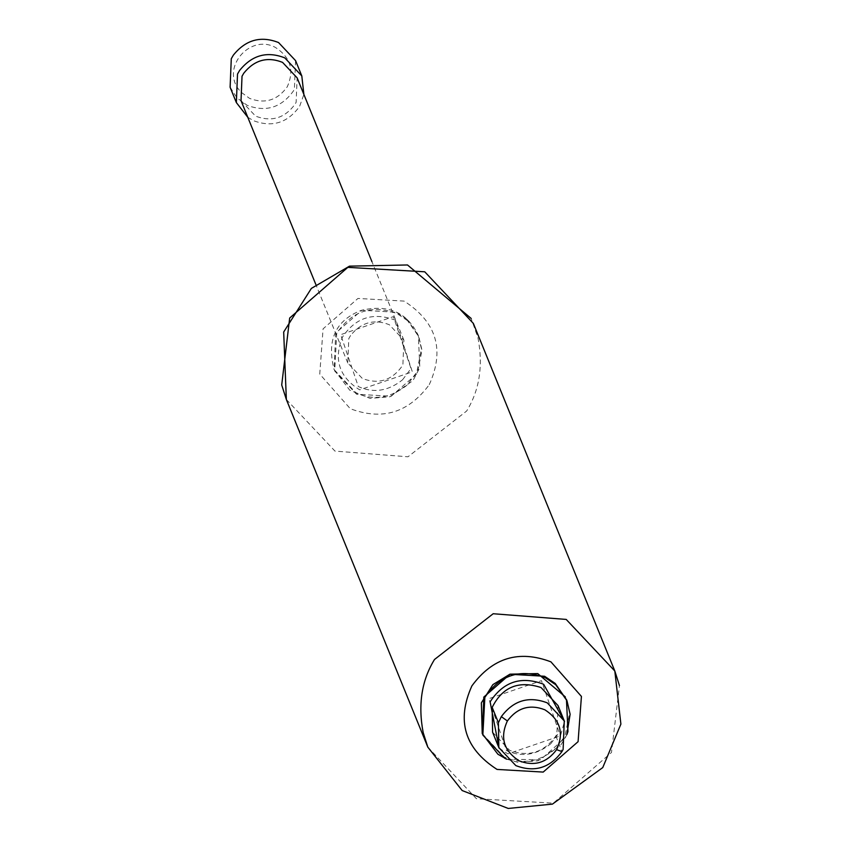 <?xml version="1.0" encoding="UTF-8"?>
<svg xmlns="http://www.w3.org/2000/svg" width="851" height="851" viewBox="0 0 851 851"><rect width="100%" height="100%" fill="white"/><g stroke="black" fill="none" stroke-linecap="round" stroke-linejoin="round"><path stroke-width="0.64" stroke-dasharray="4.25 3.19" d="M230.11 87.249L237.035 97.961L247.13 105.301C265.948 112.396 281.373 107.63 293.382 91.014L294.403 89.121L295.563 60.612M241.397 92.429L249.609 98.408C264.938 104.184 277.49 100.301 287.276 86.77C294.552 70.293 290.521 57.145 275.203 47.316C249.003 33.242 218.654 70.112 241.397 92.429M350.569 335.507L348.793 338.592L347.793 363.026L362.377 378.504C378.514 384.578 391.726 380.503 402.023 366.26L402.895 364.632L403.895 340.198L389.311 324.72C374.11 318.742 361.196 322.338 350.569 335.507M241.024 100.673L255.608 116.151C271.746 122.225 284.957 118.14 295.254 103.896L296.127 102.28L297.127 77.845M247.779 117.268L253.364 120.629C272.192 127.724 287.606 122.959 299.616 106.343L303.881 94.44M395.566 320.37L394.683 319.933C372.929 311.966 355.516 317.689 342.464 337.081C333.475 359.409 339.209 376.993 359.675 389.854L412.341 371.823L395.566 320.37M492.591 732.222L509.6 750.284C528.428 757.369 543.842 752.603 555.863 735.987L556.873 734.105L558.043 705.585M550.703 743.838L559.16 732.573L541.502 680.651L488.804 698.692L506.473 750.603C521.642 757.443 536.385 755.177 550.703 743.838M407.618 320.721L396.981 313.562C371.876 304.381 351.782 310.987 336.719 333.358L334.698 371.025L356.58 394.247L391.183 396.247L417.352 373.44L421.99 350.272L418.852 336.783L407.618 320.721M407.076 319.412L396.449 312.253L361.835 310.253L335.666 333.06L334.166 369.717L356.048 392.939C373.546 400.821 390.556 398.215 407.065 385.131L416.82 372.132L421.458 348.953L418.32 335.475L407.076 319.412M402.555 379.801L411.012 368.547L393.353 316.646L340.677 334.677L358.335 386.577C373.504 393.407 388.247 391.152 402.555 379.801M286.351 399.502L334.954 451.094L407.991 456.785L466.667 411.012C479.507 390.12 483.283 365.76 477.985 337.932L471.177 318.465M427.808 747.125L476.422 798.717L553.331 803.163L611.486 752.486L619.443 685.544M482.326 733.785L504.186 756.954C521.684 764.836 538.694 762.23 555.203 749.146L564.958 736.147L569.596 712.968L566.723 700.15M506.579 759.113L540.449 759.858L565.49 737.466L566.798 734.604M555.863 735.987L561.947 751.582M429.276 384.631C444.956 349.857 436.563 322.018 404.119 301.105L357.973 298.435L323.082 328.837L319.742 374.089L350.24 408.682C382.227 420.809 408.565 412.788 429.276 384.631M499.048 748.072L507.813 753.869L560.479 735.838L564.49 721.435M334.166 369.717L349.761 390.215L370.089 398.385L389.779 396.8L412.958 380.631L419.83 367.579L418.32 335.475C407.363 312.445 388.364 304.062 361.313 310.338C335.517 320.391 326.465 340.177 334.166 369.717M347.793 363.026L315.838 284.5M403.895 340.198L371.94 261.672M565.287 696.852L566.458 699.49M506.675 759.198L518.227 762.4L537.917 760.815L561.096 744.646L566.798 734.732"/><path stroke-width="1.28" d="M303.881 94.44L301.807 75.941L295.563 60.612L278.554 42.55C260.81 35.582 245.748 39.774 233.355 55.134L231.281 58.73L230.11 87.249L236.355 102.577L247.779 117.268M371.94 261.672L297.127 77.845L282.543 62.368C267.342 56.389 254.428 59.985 243.811 73.154L242.024 76.228L241.024 100.673L315.838 284.5M301.807 75.941L284.787 57.879C267.054 50.911 251.992 55.102 239.599 70.463L237.514 74.058L236.355 102.577M498.409 722.722L498.835 747.561L515.844 765.613C534.502 772.687 549.863 768.017 561.947 751.582L563.117 749.433L564.277 720.925L547.267 702.862C528.779 695.81 513.472 700.394 501.324 716.627L498.409 722.722L492.176 707.394L492.591 732.222L498.835 747.561M564.277 720.925L558.043 705.585L541.034 687.534C518.738 680.268 502.452 686.885 492.176 707.394M544.789 709.755C529.726 704.011 517.259 707.745 507.377 720.967C499.75 737.519 503.696 750.816 519.195 760.858C534.247 766.602 546.725 762.868 556.607 749.646C564.234 733.094 560.288 719.797 544.789 709.755M556.607 749.646L561.947 751.582M564.49 721.435L543.704 684.385L542.821 683.949C521.067 675.992 503.654 681.704 490.601 701.096L490.155 701.979L499.048 748.072M619.443 685.544L614.816 671.013L473.347 323.401L424.745 271.799L347.836 267.363L289.68 318.029L281.713 384.971L286.351 399.502L283.681 332.018L311.381 288.393L349.495 266.15L407.501 264.969L471.177 318.465M427.808 747.125L462.167 790.547L508.238 808.45L552.405 804.131L602.753 767.581L620.89 724.105L614.816 671.013L566.202 619.422L493.176 613.741L434.489 659.504C421.649 680.396 417.884 704.766 423.181 732.594L427.808 747.125L286.351 399.502M566.723 700.15L555.214 683.427L544.587 676.268L509.972 674.269L483.804 697.075L482.326 733.785M566.798 734.604L570.127 714.287L566.989 700.798L555.756 684.736L545.119 677.587C520.014 668.397 499.92 675.003 484.857 697.373L482.836 735.051L504.717 758.262L506.579 759.113M507.377 720.967L501.324 716.627M497.048 769.421L543.193 772.08L578.084 741.678L581.424 696.426L550.916 661.844C518.94 649.717 492.591 657.727 471.89 685.895C456.21 720.659 464.593 748.497 497.048 769.421M482.304 733.732L497.899 754.231L506.675 759.198M566.458 699.49L567.968 731.594L566.798 734.732M482.23 733.551L481.358 702.862L492.857 684.64L509.972 674.173L537.736 673.577L565.287 696.852"/></g></svg>
